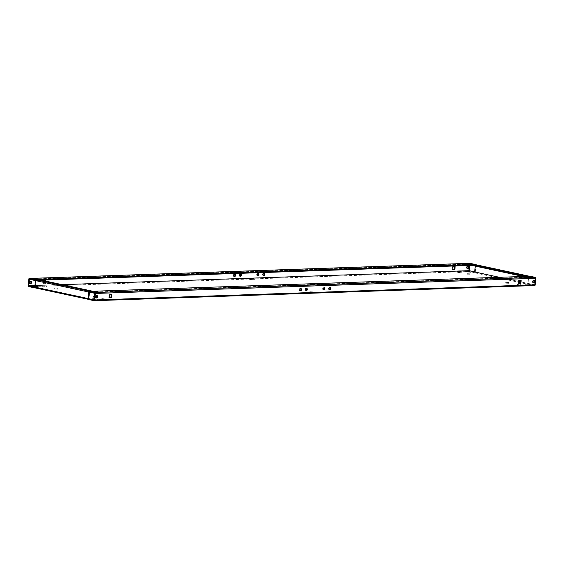 <?xml version="1.0" encoding="UTF-8"?>
<svg xmlns="http://www.w3.org/2000/svg" width="564" height="564" viewBox="0 0 564 564"><rect width="100%" height="100%" fill="white"/><g stroke="black" fill="none" stroke-linecap="round" stroke-linejoin="round"><path stroke-width="0.42" stroke-dasharray="2.82 2.11" d="M469.953 272.193L465.723 272.031L469.953 272.193M469.551 274.816L467.013 274.717L469.551 274.816M57.175 288.994L54.637 288.895L57.175 288.994M57.253 288.176L54.715 288.077L57.253 288.176M253.596 279.631L249.366 279.469L253.596 279.631M37.231 287.069L33.001 286.907L37.231 287.069M34.883 286.547L38.028 286.54L34.933 285.955M526.029 285.116L530.252 285.278L526.029 285.116M526.099 284.298L530.329 284.46L526.099 284.298M506.077 283.191L508.615 283.29L506.077 283.191M506.155 282.374L508.693 282.472L506.155 282.374M93.702 297.369L96.24 297.468L93.702 297.369M94.505 296.304L95.683 296.438M309.664 292.554L313.894 292.716L309.664 292.554M309.735 291.736L313.965 291.898L309.735 291.736M93.3 299.992L97.53 300.154L93.3 299.992M94.28 298.744L97.6 299.336L94.23 299.322M300.147 290.643A1.156 0.804 -77.9 0 1 299.977 290.671A1.156 0.804 -77.9 0 1 299.837 290.664A1.156 0.804 -77.9 0 1 299.272 289.459A1.156 0.804 -77.9 0 1 300.182 288.38A1.156 0.804 -77.9 0 1 300.323 288.394A1.156 0.804 -77.9 0 1 300.598 288.535M234.166 276.466A1.156 0.804 -77.9 0 1 233.997 276.501A1.156 0.804 -77.9 0 1 233.856 276.487A1.156 0.804 -77.9 0 1 233.292 275.281A1.156 0.804 -77.9 0 1 234.208 274.21A1.156 0.804 -77.9 0 1 234.342 274.217A1.156 0.804 -77.9 0 1 234.617 274.358M305.991 290.446A1.156 0.804 -77.9 0 1 305.822 290.474A1.156 0.804 -77.9 0 1 305.681 290.46A1.156 0.804 -77.9 0 1 305.117 289.254A1.156 0.804 -77.9 0 1 306.033 288.183A1.156 0.804 -77.9 0 1 306.167 288.19A1.156 0.804 -77.9 0 1 306.442 288.338M240.01 276.268A1.156 0.804 -77.9 0 1 239.841 276.297A1.156 0.804 -77.9 0 1 239.707 276.282A1.156 0.804 -77.9 0 1 239.143 275.084A1.156 0.804 -77.9 0 1 240.052 274.005A1.156 0.804 -77.9 0 1 240.193 274.019A1.156 0.804 -77.9 0 1 240.468 274.16M96.021 297.834A1.325 0.924 -77.9 0 1 95.88 297.855A1.325 0.924 -77.9 0 1 95.718 297.841A1.325 0.924 -77.9 0 1 95.076 296.46A1.325 0.924 -77.9 0 1 96.113 295.233A1.325 0.924 -77.9 0 1 96.275 295.247A1.325 0.924 -77.9 0 1 96.55 295.381M30.047 283.657A1.325 0.924 -77.9 0 1 29.899 283.678A1.325 0.924 -77.9 0 1 29.737 283.664A1.325 0.924 -77.9 0 1 29.095 282.289A1.325 0.924 -77.9 0 1 30.139 281.055A1.325 0.924 -77.9 0 1 30.294 281.069A1.325 0.924 -77.9 0 1 30.576 281.203M323.532 289.84A1.156 0.804 -77.9 0 1 323.362 289.868A1.156 0.804 -77.9 0 1 323.228 289.861A1.156 0.804 -77.9 0 1 322.664 288.655A1.156 0.804 -77.9 0 1 323.574 287.577A1.156 0.804 -77.9 0 1 323.715 287.591A1.156 0.804 -77.9 0 1 323.99 287.732M257.558 275.662A1.156 0.804 -77.9 0 1 257.388 275.697A1.156 0.804 -77.9 0 1 257.247 275.683A1.156 0.804 -77.9 0 1 256.683 274.478A1.156 0.804 -77.9 0 1 257.593 273.399A1.156 0.804 -77.9 0 1 257.734 273.413A1.156 0.804 -77.9 0 1 258.009 273.554M329.383 289.642A1.156 0.804 -77.9 0 1 329.214 289.67A1.156 0.804 -77.9 0 1 329.073 289.656A1.156 0.804 -77.9 0 1 328.509 288.451A1.156 0.804 -77.9 0 1 329.418 287.379A1.156 0.804 -77.9 0 1 329.559 287.386A1.156 0.804 -77.9 0 1 329.834 287.534M263.402 275.465A1.156 0.804 -77.9 0 1 263.233 275.493A1.156 0.804 -77.9 0 1 263.092 275.479A1.156 0.804 -77.9 0 1 262.535 274.273A1.156 0.804 -77.9 0 1 263.444 273.202A1.156 0.804 -77.9 0 1 263.585 273.216A1.156 0.804 -77.9 0 1 263.853 273.357M533.424 282.797A1.325 0.924 -77.9 0 1 533.283 282.818A1.325 0.924 -77.9 0 1 533.121 282.804A1.325 0.924 -77.9 0 1 532.479 281.429A1.325 0.924 -77.9 0 1 533.516 280.195A1.325 0.924 -77.9 0 1 533.678 280.209A1.325 0.924 -77.9 0 1 533.953 280.343M467.45 268.619A1.325 0.924 -77.9 0 1 467.302 268.64A1.325 0.924 -77.9 0 1 467.14 268.626A1.325 0.924 -77.9 0 1 466.498 267.251A1.325 0.924 -77.9 0 1 467.542 266.025A1.325 0.924 -77.9 0 1 467.697 266.039A1.325 0.924 -77.9 0 1 467.979 266.166M42.222 285.821L46.424 286.202L42.222 285.821L42.145 286.639L46.347 287.02L42.145 286.639M94.174 299.872L534.623 284.728L94.174 299.872L534.623 284.728L528.574 283.431L528.496 284.249L527.911 284.27A0.832 0.578 102.1 0 0 528.574 283.424L529.173 276.882A0.832 0.578 102.1 0 0 529.025 276.275M525.951 276.381L525.895 276.994L528.581 276.903L527.989 283.445L528.574 283.431M474.705 271.855L475.276 271.982A0.832 0.578 -77.9 0 1 474.62 272.814L475.205 272.8L475.276 271.982L474.691 271.996M38.775 279.638L38.697 280.456L36.011 280.555L35.412 287.097L34.827 287.189M101.802 298.624L105.997 298.998L101.802 298.624L101.724 299.442L105.926 299.815L101.724 299.442M95.64 296.742L94.47 296.657M519.077 284.799L516.984 284.348L521.185 284.728L519.077 284.799L519 285.617L516.906 285.165L519.014 285.095L521.108 285.546L519 285.617M88.118 298.638A0.832 0.578 102.1 0 0 88.64 299.371L88.055 299.385M475.205 272.8L469.156 271.495A0.832 0.585 88 0 1 468.642 270.551L28.2 285.694M534.545 285.546L528.496 284.249M461.528 272.743L457.326 272.37L461.528 272.743L461.606 271.926M468.402 265.052L470.94 265.151L468.402 265.052L468.472 264.234M472.618 265.341L475.057 265.256L469.826 264.128L469.699 265.44M35.461 280.364L41.235 280.167M37.781 279.85L34.545 279.603L38.211 280.026L37.83 279.293M254.145 272.412L250.909 272.165L254.576 272.588L254.195 271.855M534.623 284.728L535.215 278.186L529.984 277.058L89.535 292.194M526.818 277.601L530.054 277.848L526.818 277.601L526.889 276.783M96.197 292.406L93.659 292.307L97.325 292.723L96.197 292.406L96.232 291.983M312.555 284.968L310.024 284.869L312.555 284.968L312.597 284.545M528.574 283.424L475.283 271.975L475.875 265.433L529.173 276.882M475.233 266.109L475.29 265.454L472.597 265.545M109.437 297.552L108.845 297.573L109.113 294.627L111.207 294.697M518.774 283.481L518.182 283.502L518.45 280.555L520.537 280.625M28.792 279.152L469.241 264.008L468.642 270.551M45.183 281.02L44.972 283.325L42.864 283.396L43.132 280.449L45.226 280.519M452.793 269.303L452.201 269.324L452.469 266.377L454.563 266.448M45.762 281.14L45.55 283.445L43.449 283.523L43.703 280.703M469.819 264.135L29.391 279.272M469.241 264.008A0.832 0.585 88 0 1 469.692 263.317M475.114 264.643L475.057 265.256M535.215 278.179L94.773 293.322L535.215 278.179M530.054 276.24L529.984 277.058M527.989 283.445L520.431 281.824L527.989 283.445M35.419 287.097L88.71 298.546M89.556 291.99L91.995 291.912L38.697 280.456M92.052 291.292L91.995 291.912M475.558 264.671A0.832 0.578 -77.9 0 1 475.875 265.433M523.434 276.466L525.895 276.994M452.779 269.451L452.201 269.324M453.047 266.504L452.469 266.377M455.155 266.427L454.577 266.307M521.136 280.604L520.551 280.477M519.028 280.675L518.45 280.555M518.76 283.621L518.182 283.502M45.818 280.498L45.24 280.378M45.55 283.445L44.972 283.325M43.449 283.523L42.864 283.396M43.717 280.576L43.132 280.449M111.799 294.676L111.221 294.549M109.691 294.746L109.113 294.627M109.423 297.693L108.845 297.573M103.903 298.546L103.832 299.371M105.997 298.998L105.926 299.815M103.896 299.075L103.818 299.893M516.984 284.348L516.906 285.165M519.084 284.277L519.014 285.095M521.185 284.728L521.108 285.546M44.323 285.751L44.253 286.568M46.424 286.202L46.347 287.02M44.316 286.272L44.239 287.09M459.498 271.996L459.427 272.814M457.404 271.552L457.326 272.37M499.337 277.291L518.951 281.507L499.351 277.291M34.968 285.61L62.195 284.672L34.968 285.603M88.64 299.371L88.069 299.244M28.708 286.639L469.156 271.495M474.62 272.814L527.911 284.27M475.29 265.454L528.581 276.903M89.302 292.004L36.011 280.555L89.309 292.004M528.919 277.53L528.961 277.1M527.516 277.749L527.587 276.931M529.617 277.678L529.666 277.121M96.895 292.554L96.945 291.997M94.089 292.476L94.167 291.659M94.787 292.624L94.865 291.807M310.454 285.039L310.524 284.221M311.152 285.187L311.222 284.369M313.26 285.116L313.309 284.559M467.704 264.897L467.775 264.079M469.805 264.826L469.847 264.403M470.503 264.974L470.559 264.417M34.975 279.772L35.053 278.954M35.673 279.927L35.751 279.109M37.083 279.702L37.118 279.279M253.447 272.264L253.483 271.841M251.34 272.334L251.417 271.517M252.037 272.49L252.115 271.672M465.801 271.213L465.723 272.031M467.091 273.9L467.013 274.717M54.715 288.077L54.637 288.895M249.436 278.651L249.366 279.469M33.079 286.089L33.001 286.907M525.38 284.009L525.303 284.827M505.725 282.197L505.647 283.022M93.349 296.375L93.272 297.193M309.016 291.447L308.945 292.265M92.651 298.885L92.581 299.703M300.908 288.521L300.323 288.394M234.927 274.344L234.342 274.217M306.753 288.317L306.167 288.19M240.772 274.139L240.193 274.019M96.86 295.374L96.275 295.247M30.879 281.196L30.294 281.069M324.293 287.718L323.715 287.591M258.319 273.54L257.734 273.413M330.144 287.513L329.559 287.386M264.163 273.336L263.585 273.216M534.263 280.336L533.678 280.209M468.282 266.159L467.697 266.039M88.062 299.258L88.541 299.357M526.381 277.425L526.459 276.607M530.054 277.848L530.125 277.03M93.659 292.307L93.73 291.482M97.325 292.723L97.403 291.905M313.69 285.285L313.76 284.467M310.024 284.869L310.094 284.044M467.267 264.727L467.344 263.91M470.94 265.151L471.01 264.333M38.211 280.026L38.289 279.208M34.545 279.603L34.623 278.785M250.909 272.165L250.98 271.347M254.576 272.588L254.653 271.77M467.725 268.753L467.14 268.626M533.706 282.931L533.121 282.804M263.677 275.606L263.092 275.479M329.658 289.783L329.073 289.656M257.833 275.81L257.247 275.683M323.806 289.981L323.228 289.861M30.322 283.791L29.737 283.664M96.303 297.961L95.718 297.841M240.285 276.409L239.707 276.282M306.266 290.587L305.681 290.46M234.441 276.614L233.856 276.487M300.415 290.784L299.837 290.664M97.6 299.336L97.53 300.154M313.965 291.898L313.894 292.716M96.317 296.65L96.24 297.468M508.693 282.472L508.615 283.29M530.329 284.46L530.252 285.278M38.028 286.54L37.95 287.358M254.385 279.102L254.315 279.92M57.683 288.345L57.606 289.163M470.059 274.174L469.981 274.992M470.75 271.665L470.672 272.482"/><path stroke-width="0.85" d="M470.031 271.376L465.801 271.213L470.031 271.376M469.629 273.998L467.091 273.9L469.629 273.998M253.666 278.813L249.436 278.651L253.666 278.813M34.933 285.955L33.079 286.089L34.883 286.547M94.47 296.657L93.349 296.375L94.505 296.304M95.683 296.438L96.317 296.65L95.64 296.742M94.23 299.322L92.651 298.885L94.28 298.744M300.598 288.535A1.156 0.804 -77.9 0 1 300.866 289.699A1.156 0.804 -77.9 0 1 300.147 290.643M300.767 288.507A1.156 0.804 -77.9 0 1 300.908 288.521A1.156 0.804 -77.9 0 1 301.465 289.727A1.156 0.804 -77.9 0 1 300.556 290.798A1.156 0.804 -77.9 0 1 300.415 290.784A1.156 0.804 -77.9 0 1 299.858 289.579A1.156 0.804 -77.9 0 1 300.767 288.507M234.617 274.358A1.156 0.804 -77.9 0 1 234.892 275.521A1.156 0.804 -77.9 0 1 234.166 276.466M234.786 274.33A1.156 0.804 -77.9 0 1 234.927 274.344A1.156 0.804 -77.9 0 1 235.491 275.549A1.156 0.804 -77.9 0 1 234.582 276.621A1.156 0.804 -77.9 0 1 234.441 276.614A1.156 0.804 -77.9 0 1 233.877 275.408A1.156 0.804 -77.9 0 1 234.786 274.33M306.442 288.338A1.156 0.804 -77.9 0 1 306.717 289.494A1.156 0.804 -77.9 0 1 305.991 290.446M306.612 288.303A1.156 0.804 -77.9 0 1 306.753 288.317A1.156 0.804 -77.9 0 1 307.317 289.522A1.156 0.804 -77.9 0 1 306.407 290.601A1.156 0.804 -77.9 0 1 306.266 290.587A1.156 0.804 -77.9 0 1 305.702 289.381A1.156 0.804 -77.9 0 1 306.612 288.303M240.468 274.16A1.156 0.804 -77.9 0 1 240.736 275.324A1.156 0.804 -77.9 0 1 240.01 276.268M240.638 274.132A1.156 0.804 -77.9 0 1 240.772 274.139A1.156 0.804 -77.9 0 1 241.336 275.345A1.156 0.804 -77.9 0 1 240.426 276.423A1.156 0.804 -77.9 0 1 240.285 276.409A1.156 0.804 -77.9 0 1 239.721 275.204A1.156 0.804 -77.9 0 1 240.638 274.132M96.55 295.381A1.325 0.924 -77.9 0 1 96.895 296.734A1.325 0.924 -77.9 0 1 96.021 297.834M96.698 295.36A1.325 0.924 -77.9 0 1 96.86 295.374A1.325 0.924 -77.9 0 1 97.502 296.749A1.325 0.924 -77.9 0 1 96.458 297.975A1.325 0.924 -77.9 0 1 96.303 297.961A1.325 0.924 -77.9 0 1 95.654 296.586A1.325 0.924 -77.9 0 1 96.698 295.36M30.576 281.203A1.325 0.924 -77.9 0 1 30.921 282.564A1.325 0.924 -77.9 0 1 30.047 283.657M30.717 281.182A1.325 0.924 -77.9 0 1 30.879 281.196A1.325 0.924 -77.9 0 1 31.521 282.571A1.325 0.924 -77.9 0 1 30.484 283.805A1.325 0.924 -77.9 0 1 30.322 283.791A1.325 0.924 -77.9 0 1 29.68 282.409A1.325 0.924 -77.9 0 1 30.717 281.182M323.99 287.732A1.156 0.804 -77.9 0 1 324.258 288.895A1.156 0.804 -77.9 0 1 323.532 289.84M324.159 287.703A1.156 0.804 -77.9 0 1 324.293 287.718A1.156 0.804 -77.9 0 1 324.857 288.916A1.156 0.804 -77.9 0 1 323.947 289.995A1.156 0.804 -77.9 0 1 323.806 289.981A1.156 0.804 -77.9 0 1 323.243 288.775A1.156 0.804 -77.9 0 1 324.159 287.703M258.009 273.554A1.156 0.804 -77.9 0 1 258.277 274.717A1.156 0.804 -77.9 0 1 257.558 275.662M258.178 273.526A1.156 0.804 -77.9 0 1 258.319 273.54A1.156 0.804 -77.9 0 1 258.883 274.746A1.156 0.804 -77.9 0 1 257.967 275.817A1.156 0.804 -77.9 0 1 257.833 275.81A1.156 0.804 -77.9 0 1 257.269 274.605A1.156 0.804 -77.9 0 1 258.178 273.526M329.834 287.534A1.156 0.804 -77.9 0 1 330.109 288.69A1.156 0.804 -77.9 0 1 329.383 289.642M330.003 287.499A1.156 0.804 -77.9 0 1 330.144 287.513A1.156 0.804 -77.9 0 1 330.708 288.719A1.156 0.804 -77.9 0 1 329.792 289.79A1.156 0.804 -77.9 0 1 329.658 289.783A1.156 0.804 -77.9 0 1 329.094 288.578A1.156 0.804 -77.9 0 1 330.003 287.499M263.853 273.357A1.156 0.804 -77.9 0 1 264.128 274.52A1.156 0.804 -77.9 0 1 263.402 275.465M264.022 273.328A1.156 0.804 -77.9 0 1 264.163 273.336A1.156 0.804 -77.9 0 1 264.727 274.541A1.156 0.804 -77.9 0 1 263.818 275.62A1.156 0.804 -77.9 0 1 263.677 275.606A1.156 0.804 -77.9 0 1 263.113 274.4A1.156 0.804 -77.9 0 1 264.022 273.328M533.953 280.343A1.325 0.924 -77.9 0 1 534.298 281.697A1.325 0.924 -77.9 0 1 533.424 282.797M534.101 280.322A1.325 0.924 -77.9 0 1 534.263 280.336A1.325 0.924 -77.9 0 1 534.905 281.711A1.325 0.924 -77.9 0 1 533.861 282.945A1.325 0.924 -77.9 0 1 533.706 282.931A1.325 0.924 -77.9 0 1 533.058 281.549A1.325 0.924 -77.9 0 1 534.101 280.322M467.979 266.166A1.325 0.924 -77.9 0 1 468.324 267.526A1.325 0.924 -77.9 0 1 467.45 268.619M468.12 266.145A1.325 0.924 -77.9 0 1 468.282 266.159A1.325 0.924 -77.9 0 1 468.924 267.54A1.325 0.924 -77.9 0 1 467.887 268.767A1.325 0.924 -77.9 0 1 467.725 268.753A1.325 0.924 -77.9 0 1 467.084 267.378A1.325 0.924 -77.9 0 1 468.12 266.145M92.052 291.292L89.38 291.186A0.832 0.578 102.1 0 0 88.717 292.025L88.055 299.385L94.103 300.69A0.832 0.585 -92 0 0 94.202 300.697L534.651 285.553A0.832 0.585 88 0 0 535.208 284.848L535.8 278.306A0.832 0.585 88 0 0 535.292 277.361L530.054 276.24L89.613 291.376L89.535 292.194L94.773 293.322L94.181 299.865L88.125 298.567L88.71 298.546L89.556 291.99M474.705 271.855L469.227 270.678L62.181 284.665L469.227 270.678L469.699 265.44M469.692 263.317A0.832 0.585 88 0 1 469.798 263.303L29.349 278.447A0.832 0.585 -92 0 1 29.455 278.454L34.686 279.575L34.615 280.4L29.377 279.272L28.785 285.814L34.968 285.61L28.785 285.821L34.834 287.118L35.426 280.576A0.832 0.578 -77.9 0 1 36.089 279.73L38.775 279.638L92.073 291.087M459.512 271.474L457.404 271.552L461.606 271.926L459.512 271.474L459.463 271.989M29.349 278.447A0.832 0.585 -92 0 0 28.792 279.152L28.2 285.694A0.832 0.585 -92 0 0 28.708 286.639L35.292 287.922M467.775 264.079L471.01 264.333L467.775 264.079M34.686 279.575L475.135 264.438L469.897 263.31A0.832 0.585 88 0 0 469.798 263.303M35.751 279.109L38.289 279.208L35.751 279.109M253.518 271.446L250.98 271.347L253.518 271.446L253.483 271.841M34.615 280.4L35.461 280.364M41.235 280.167L472.618 265.341M89.613 291.376L94.844 292.504A0.832 0.585 -92 0 1 95.358 293.449L94.759 299.992A0.832 0.585 -92 0 1 94.202 300.697M527.587 276.931L530.125 277.03L527.587 276.931M94.167 291.659L97.403 291.905L94.167 291.659M311.222 284.369L313.76 284.467L311.222 284.369M474.698 271.996L499.337 277.291L474.698 271.996L475.233 266.109M88.069 299.244L35.342 287.915A0.832 0.578 -77.9 0 1 34.827 287.118L88.125 298.567A0.832 0.578 102.1 0 0 88.118 298.638M34.756 287.936L34.827 287.189M109.423 297.693L109.691 294.746L111.799 294.676L111.531 297.623L109.423 297.693M519.028 280.675L521.136 280.604L520.868 283.551L518.76 283.621L519.028 280.675M111.207 294.697L110.953 297.496L109.437 297.552M520.537 280.625L520.283 283.424L518.774 283.481M45.226 280.519L45.183 281.02M454.563 266.448L454.309 269.254L452.793 269.303M43.703 280.703L45.818 280.498L45.762 281.14M453.047 266.504L455.155 266.427L454.887 269.373L452.779 269.451L453.047 266.504M534.651 285.553A0.832 0.585 88 0 1 534.545 285.546L94.308 300.683M529.025 276.275A0.832 0.578 102.1 0 0 528.658 276.085L525.951 276.381M523.434 276.466L472.597 265.545L472.674 264.727L475.36 264.629A0.832 0.578 -77.9 0 1 475.558 264.671M472.674 264.727L525.972 276.177M454.887 269.373L454.309 269.254M520.868 283.551L520.283 283.424M111.531 297.623L110.953 297.496M518.951 281.507L520.431 281.824L518.951 281.507M29.455 278.454L469.897 263.31M535.292 277.361L94.844 292.504M88.717 292.025L35.426 280.576M535.8 278.306L95.358 293.449M535.208 284.848L94.759 299.992M89.38 291.186L36.089 279.73M475.36 264.629L528.658 276.085M528.961 277.1L528.997 276.705M96.232 291.983L96.268 291.581M312.597 284.545L312.632 284.143M469.847 264.403L469.882 264.008M37.118 279.279L37.154 278.884M35.243 287.908L88.062 299.258M528.757 276.092L475.459 264.643"/></g></svg>
